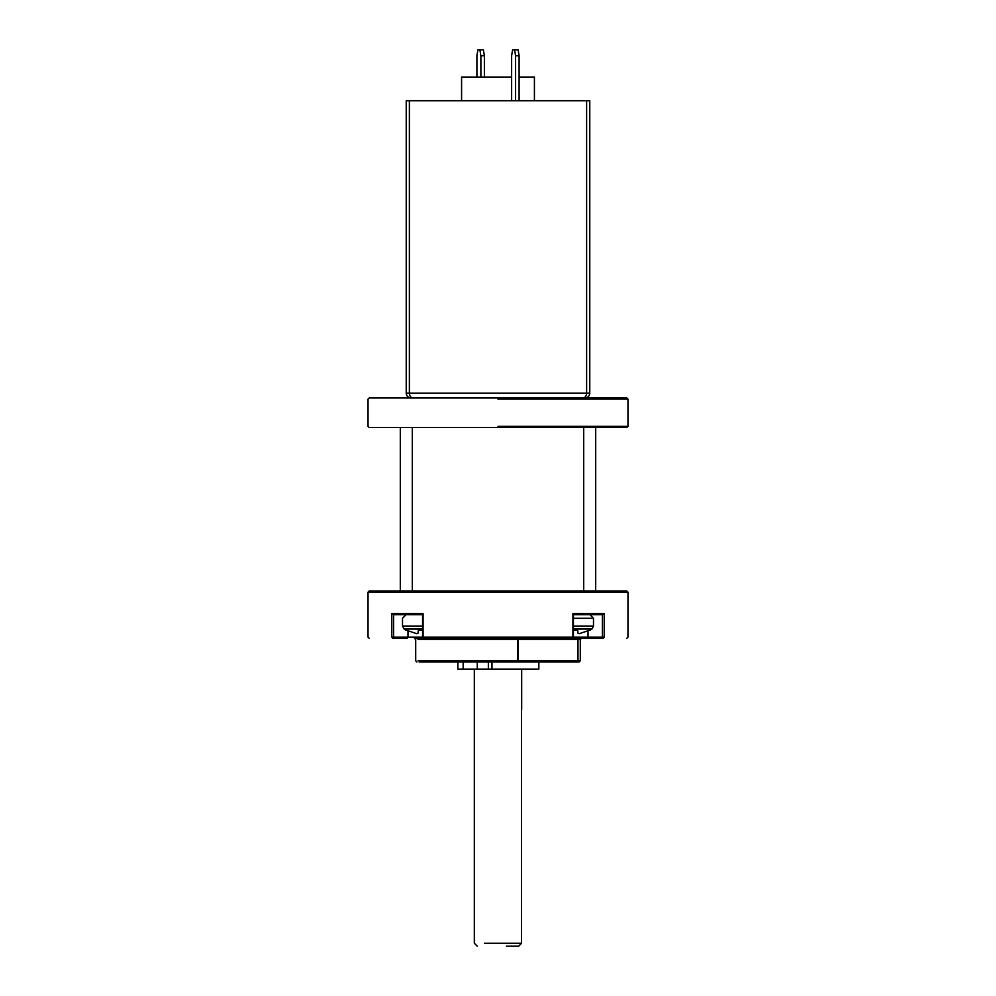 <?xml version="1.0" encoding="UTF-8"?>
<svg xmlns="http://www.w3.org/2000/svg" width="996" height="996" viewBox="0 0 996 996"><rect width="100%" height="100%" fill="white"/><g stroke="black" fill="none" stroke-linecap="round" stroke-linejoin="round"><path stroke-width="1.49" d="M538.848 662.004L538.848 669.113L489.073 669.113M488.351 662.004L488.351 669.113L457.973 669.113M518.717 946.2L521.53 943.237L521.53 709.376M506.429 946.2L518.667 946.2M521.53 943.237L484.417 943.237M626.77 590.952L595.695 590.952L595.695 427.545L583.706 427.545L583.706 590.952L412.294 590.952L412.294 427.545L400.305 427.545L400.305 590.952L369.23 590.952L368.034 592.134L627.966 592.134L626.77 590.952M419.179 662.004L579.112 662.004L580.295 660.821L577.655 660.821L576.821 662.004L577.979 660.821L577.979 639.507L580.295 639.507L581.477 638.324M604.186 637.141C635.448 637.141 635.448 637.141 604.186 637.141L602.381 637.141L603.227 638.324L604.186 637.141L604.186 613.449L602.53 614.644L573.21 614.644L572.924 613.449L572.924 637.141L572.239 638.324L423.761 638.324L422.927 637.141M572.924 637.141L423.076 637.141L423.076 613.449L422.79 614.644L423.076 613.449L391.814 613.449L391.814 637.141L392.773 638.324L393.619 637.141L391.814 637.141C360.552 637.141 360.552 637.141 391.814 637.141M603.227 638.324C634.191 638.324 634.191 638.324 603.227 638.324L554.249 638.324M441.751 638.324L438.128 638.324M392.773 638.324C361.809 638.324 361.809 638.324 392.773 638.324L407.152 638.324L407.987 637.141L393.619 637.141L393.619 614.644M422.79 614.644L393.47 614.644L391.814 613.449M557.872 638.324L588.848 638.324L588.014 637.141L573.422 637.141L572.239 638.324M573.21 614.644L572.924 613.449L604.186 613.449M407.987 630.991L407.987 637.141L422.578 637.141L423.761 638.324L414.523 638.324L415.706 639.507L415.706 660.821L416.888 662.004M418.021 639.507L517.982 639.507L517.982 660.821L517.148 662.004L517.982 660.821L577.655 660.821L577.655 639.507L578.502 638.324L518.816 638.324L517.982 639.507L577.979 639.507L579.124 638.324M595.695 590.952L583.706 590.952M412.294 590.952L400.305 590.952M498 399.122L627.966 399.122L626.77 397.939L369.23 397.939L368.034 399.122L368.034 426.363L369.23 427.545L400.305 427.545M412.294 427.545L583.706 427.545M595.695 427.545L626.77 427.545L627.966 426.363L498 426.363M422.578 626.048L402.509 626.048L404.09 629.036L422.578 629.036M406.654 630.294L416.764 633.705L418.046 633.219L418.295 630.294L418.046 633.219M422.578 630.294L418.295 630.294M573.422 618.267L593.492 618.267L593.492 626.048L591.91 629.036L589.918 630.294M573.422 629.036L591.91 629.036M589.346 630.294L579.236 633.705L577.954 633.219L577.705 630.294L573.422 630.294M577.705 630.294L577.954 633.219M479.885 49.8L483.384 49.8L484.38 55.726L480.881 55.726L479.885 49.8L477.893 49.8L476.897 55.726L476.897 77.041M480.881 55.726L480.881 77.041M484.38 55.726L484.38 77.041M519.103 55.726L515.592 55.726L514.596 49.8L518.107 49.8L519.103 55.726L519.103 100.721M514.596 49.8L512.616 49.8L511.62 55.726L511.62 100.721M515.592 55.726L515.592 100.721M410.962 397.939C408.111 397.641 406.53 396.059 406.231 393.208L406.231 100.721L589.769 100.721L589.769 393.208C589.47 396.059 587.889 397.641 585.038 397.939M461.584 100.721L461.584 77.041L511.62 77.041M519.103 77.041L534.416 77.041L534.416 100.721M491.987 662.004L491.987 669.113M463.165 662.004L463.165 669.113M602.381 614.644L602.381 637.141L588.014 637.141L588.014 630.991M418.021 660.821L517.422 660.821L517.708 638.324M422.64 618.267C396.682 618.267 396.682 618.267 422.64 618.267M593.492 626.048L573.422 626.048M409.381 100.721L409.381 393.208L586.619 393.208L586.619 100.721M583.146 397.939C585.237 397.641 586.395 396.059 586.619 393.208L589.769 393.208M406.231 393.208L409.381 393.208C409.605 396.059 410.763 397.641 412.854 397.939M457.886 669.113L457.886 662.004M477.283 662.004L477.283 669.113M477.283 946.2L474.32 943.237L474.32 669.113M521.68 669.113L521.68 709.376M369.23 638.324L368.034 637.141L368.034 592.134M627.966 592.134L627.966 637.141L626.77 638.324M422.578 637.141L422.578 614.42M573.422 637.141L573.422 614.42M580.295 660.821L580.295 639.507M627.966 399.122L627.966 426.363M402.509 626.048L402.509 618.267L406.131 614.644M404.09 629.036L406.082 630.294M593.492 618.267L589.869 614.644"/></g></svg>
